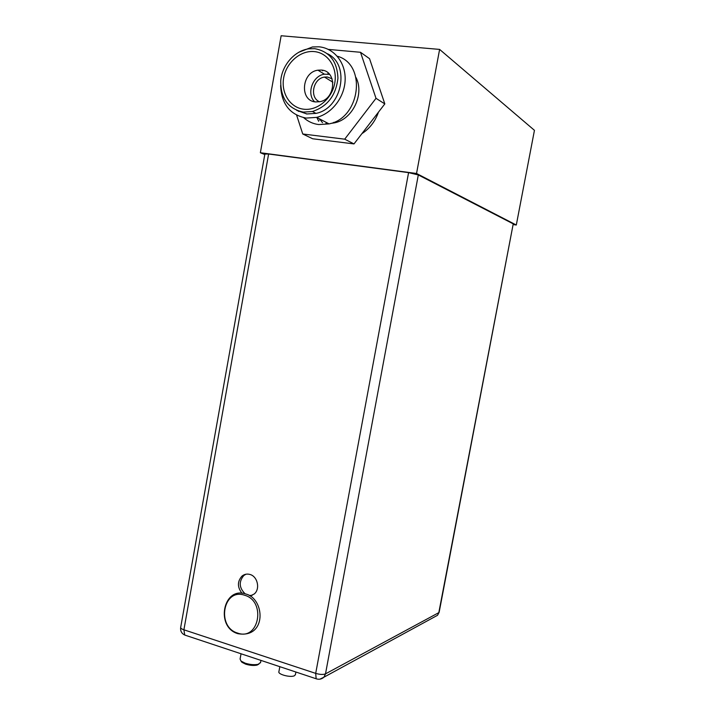 <?xml version="1.0" encoding="UTF-8"?>
<svg xmlns="http://www.w3.org/2000/svg" width="715" height="715" viewBox="0 0 715 715"><rect width="100%" height="100%" fill="white"/><g stroke="black" fill="none" stroke-linecap="round" stroke-linejoin="round"><path stroke-width="1.07" d="M245.12 593.79C239.105 587.846 238.658 581.769 243.77 575.557L245.933 574.216M252.181 595.345L249.222 595.452M418.311 174.943L408.578 172.628L268.617 154.011L264.872 154.065L180.707 627.27C180.466 628.127 181.53 628.977 183.898 629.799L315.699 673.378C319.918 674.602 323.189 674.763 325.504 673.861L438.813 612.639L513.236 223.858L418.311 174.943L325.504 673.861L323.904 677.212L319.873 679.178M264.782 154.556L260.367 152.733L416.541 173.486L516.302 225.019L513.361 224.59M434.675 616.839L437.517 615.293L439.135 612.317L513.236 223.858M516.302 225.019L534.445 130.327L439.609 49.407L281.147 35.75L260.367 152.733M416.541 173.486L439.609 49.407M361.879 133.678C369.691 128.566 375.223 121.38 378.467 112.139M322.563 70.83L323.108 70.374M328.346 49.398L360.503 52.284L376.01 98.321L344.702 139.175L353.997 143.921L312.661 138.764L302.749 133.991L296.636 115.169M353.997 143.921L384.822 103.898L369.539 58.675L360.503 52.284M376.01 98.321L384.822 103.898M344.702 139.175L302.749 133.991M325.942 123.346L328.328 123.507M330.723 123.436L334.611 122.819C352.62 119.28 364.632 94.148 356.016 77.551M306.342 113.908L305.877 113.462M321.947 120.156L319.534 119.995M298.298 111.004L298.575 111.469M303.723 117.698C307.995 121.55 312.991 123.829 318.711 124.562L329.061 123.892C360.431 118.02 367.036 64.064 337.248 56.217M298.432 52.418L312.473 46.958L318.908 46.806C334.039 48.057 345.756 62.634 345.148 79.865C344.666 97.088 331.948 113.658 316.656 117.376L306.109 118.082C289.888 114.766 281.397 103.907 280.637 85.523M296.743 110.414L306.842 113.971L315.959 113.381C342.056 108.546 350.672 64.663 327.515 53.768M303.276 112.112C288.082 108.743 280.566 98.33 280.727 80.858C281.996 65.217 294.473 50.792 308.737 48.826L314.663 48.665C329.463 51.391 337.221 61.231 337.936 78.185C336.014 95.345 327.515 106.455 312.446 111.504L303.276 112.112M314.144 51.578C300.443 50.238 286.295 62.589 283.676 77.846C280.87 93.084 290.174 107.751 303.804 109.216C317.38 110.905 332.028 98.688 334.754 83.083C337.677 67.496 327.881 52.687 314.144 51.578M321.339 70.07L317.952 70.186C301.507 72.081 299.379 100.958 315.601 101.932L319.828 101.709C335.934 99.099 337.292 70.749 321.339 70.07M314.6 101.78C306.208 93.737 312.661 75.567 324.458 74.199L329.552 74.387M332.073 78.784L327.291 76.988L324.494 77.086C313.063 78.4 309.202 97.58 319.507 101.771M328.525 73.314L327.595 73.949M322.501 122.676L321.008 120.764M320.543 120.093L319.909 119.083M250.143 595.997L254.245 593.977C260.412 589.017 257.597 576.353 249.928 574.449C246.988 573.653 244.342 574.199 241.992 576.093C237.237 581.492 237.255 587.212 242.019 593.28M241.044 653.769L240.088 659.033L241.009 661.071L245.218 663.198C250.152 664.7 254.486 665.057 258.231 664.289L260.573 662.439M241.08 661.169L241.911 662.269L245.62 664.137C249.946 665.459 253.762 665.772 257.051 665.093L258.91 664.083M318.693 121.255L316.825 117.466M279.824 666.675L278.921 671.6C277.42 674.361 290.871 677.883 294.535 675.675L295.438 674.54M317.058 679.044L316.146 678.758L315.699 673.378L408.578 172.628M268.617 154.011L183.898 629.799L184.738 635.045L316.146 678.758C318.997 679.733 321.58 679.223 323.904 677.212L437.517 615.293L439.153 612.219M180.654 627.547C180.287 631.032 181.646 633.526 184.738 635.045L185.837 635.412M244.503 595.211C223.134 587.721 216.082 627.019 237.648 633.088C259.116 641.096 266.427 600.993 244.503 595.211M333.726 122.345L334.611 122.819M316.656 117.376L329.061 123.892M312.446 111.504L315.959 113.381M317.952 70.186L324.458 74.199M324.494 77.086L332.877 82.207M245.915 594.022C265.068 598.884 266.927 638.754 237.881 633.678C215.26 627.261 222.991 586.318 245.603 593.924M241.992 576.093L243.77 575.557M260.948 660.392L260.501 662.85M241.911 662.269L241.009 661.071M257.051 665.093L258.231 664.289M295.903 672.02L295.384 674.844"/></g></svg>
